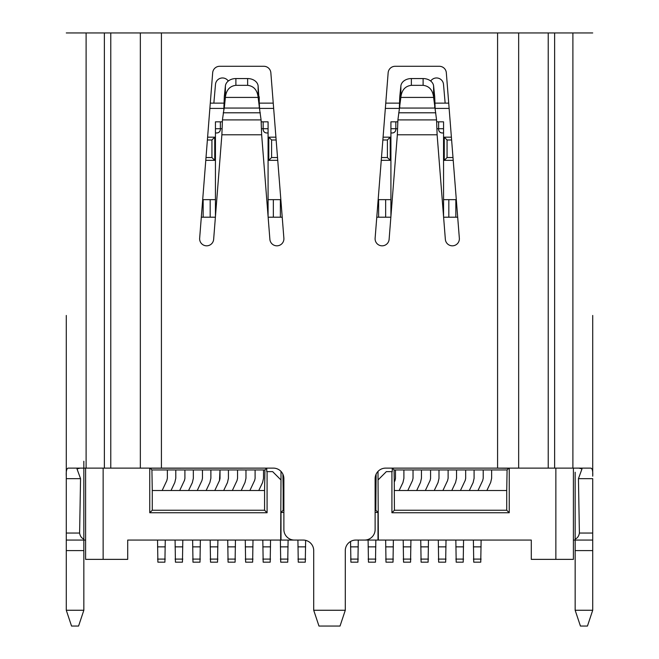<?xml version="1.0" encoding="UTF-8"?>
<svg xmlns="http://www.w3.org/2000/svg" width="659" height="659" viewBox="0 0 659 659"><rect width="100%" height="100%" fill="white"/><g stroke="black" fill="none" stroke-linecap="round" stroke-linejoin="round"><path stroke-width="0.99" d="M448.82 199.652L448.82 217.198M455.839 217.198L455.839 199.652M378.628 199.652L378.628 217.198M385.655 217.198L385.655 199.652M273.345 199.652L273.345 217.198M280.372 217.198L280.372 199.652M203.161 199.652L203.161 217.198M210.18 217.198L210.18 199.652M393.612 132.723A3.509 3.509 -39.1 0 1 392.319 132.97L390.919 132.97L390.919 216.506L390.919 121.841L390.919 132.97L392.319 132.97C394.428 132.756 395.598 131.586 395.828 129.461L395.828 123.884M393.687 132.69A3.509 3.509 -39.1 0 0 394.239 132.401M395.169 131.512A3.509 3.509 -39.1 0 0 395.581 130.754M395.589 130.729A3.509 3.509 -39.1 0 0 395.771 130.095M390.919 121.841L395.828 121.841L395.828 128.719L397.558 128.719M202.692 199.652L215.444 199.652L215.444 216.506L215.444 121.841L215.444 132.97L216.844 132.97C218.953 132.756 220.122 131.586 220.353 129.461L220.353 123.884M215.444 121.841L220.353 121.841L220.353 128.719L222.083 128.719M443.556 128.719L438.647 128.719L438.647 129.461A3.509 3.509 0 0 0 442.156 132.97L443.556 132.97L443.556 121.841L438.647 121.841L438.647 129.461C438.861 131.569 440.031 132.739 442.156 132.97L443.556 132.97L443.556 216.506M268.081 128.719L263.172 128.719L263.172 129.461A3.509 3.509 0 0 0 266.681 132.97L268.081 132.97L268.081 121.841L263.172 121.841L263.172 129.461C263.386 131.569 264.556 132.739 266.681 132.97L268.081 132.97L268.081 216.506M283.881 490.51L283.172 490.51L282.892 474.2M394.873 480.724L394.28 482.001L394.066 469.941L392.253 468.129L494.967 468.121L508.732 468.294L507.084 469.941L506.73 490.51L469.332 490.51L473.121 482.627L474.093 478.343L474.093 469.941L465.666 469.941L465.666 478.442L465.13 480.74M465.139 480.691L465.666 478.442L465.666 469.941L395.474 469.941L395.474 478.442L394.947 480.74M394.947 480.691L395.474 478.442L395.474 469.941L394.066 469.941M429.973 480.724L425.36 490.51L416.694 490.51L420.475 482.479L421.447 478.245L421.447 469.941L421.447 478.245L420.475 482.479L416.694 490.51L399.14 490.51L402.929 482.627L403.901 478.343L403.901 469.941L403.901 478.442M430.047 480.691L430.574 478.442L430.574 469.941L430.574 478.442L430.039 480.74M465.065 480.724L460.452 490.51L451.786 490.51L455.567 482.479L456.539 478.245L456.539 469.941L456.539 478.245L455.567 482.479L451.786 490.51L434.24 490.51L438.021 482.627L438.993 478.343L438.993 469.941L438.993 478.442M412.485 480.592L407.814 490.51L412.485 480.592L413.028 478.245L412.485 480.592M413.028 469.941L413.028 478.245L413.028 469.941M447.576 480.592L442.906 490.51L447.576 480.592L448.12 478.245L447.576 480.592M448.12 469.941L448.12 478.245L448.12 469.941M482.676 480.592L478.006 490.51L482.676 480.592L483.212 478.245L482.676 480.592M507.084 469.941L491.639 469.941L491.639 478.245L490.667 482.479L486.877 490.51L490.667 482.479L491.639 478.245L491.639 469.941L483.212 469.941L483.212 478.245L483.212 469.941L474.093 469.941L474.093 478.442M150.236 468.121L149.758 468.121L149.758 512.751L267.084 512.751L264.572 510.239L264.572 490.51L258.765 490.51L262.546 482.627L263.526 478.343L263.526 469.941L202.461 469.941L202.461 478.245L201.918 480.592L197.247 490.51L188.573 490.51L192.362 482.627L193.334 478.343L193.334 469.941L184.907 469.941L184.907 478.442L184.38 480.74M219.406 480.724L214.793 490.51L206.127 490.51L209.908 482.479L210.88 478.245L209.908 482.479L206.127 490.51L197.247 490.51L201.918 480.592L202.461 478.245L202.461 469.941L193.334 469.941L193.334 478.442M254.498 480.724L249.885 490.51L241.219 490.51L245 482.479L245.972 478.245L245.972 469.941L245.972 478.245L245 482.479L241.219 490.51L223.673 490.51L227.454 482.627L228.426 478.343L228.426 469.941L228.426 478.442M254.572 480.691L255.099 478.442L255.099 469.941L255.099 478.442L254.563 480.74M237.009 480.592L232.339 490.51L237.009 480.592L237.553 478.245L237.009 480.592M237.553 469.941L237.553 478.245L237.553 469.941M219.48 480.691L220.007 469.941L220.007 478.442L219.472 480.74M210.88 478.245L210.88 469.941L210.88 478.245M184.306 480.724L179.701 490.51L171.027 490.51L174.816 482.479L175.788 478.245L175.788 469.941L167.361 469.941L167.361 478.245L166.826 480.592L162.147 490.51L152.27 490.51L151.916 469.941L150.236 468.261M184.38 480.691L184.907 478.442L184.907 469.941L175.788 469.941L175.788 478.245L174.816 482.479L171.027 490.51L162.147 490.51L166.826 480.592L167.361 478.245L167.361 469.941L151.916 469.941M575.159 610.259L592.713 610.259L587.449 626.05L580.431 626.05L575.159 610.259L575.159 540.067L573.404 540.067L573.404 468.121L573.404 559.367L531.294 559.367L531.294 540.067L378.34 540.067L378.002 471.424M592.713 315.463L592.713 476.177C592.993 471.061 592.35 468.376 590.777 468.121L555.858 468.121L555.858 559.367M85.596 559.367L85.596 468.121L85.596 559.367L127.706 559.367L127.706 540.067L280.998 540.067L280.998 512.414L283.881 512.414M66.287 610.259L83.841 610.259L78.569 626.05L71.551 626.05L66.287 610.259L66.287 476.177C66.007 471.061 66.65 468.376 68.223 468.121L103.142 468.121L103.142 559.367M263.518 478.442L263.526 469.941L264.934 469.941L266.747 468.129L150.944 468.195M83.841 610.259L83.841 540.067L85.596 540.067M375.119 512.414L378.002 512.414L378.002 540.067L364.616 540.067M294.384 540.067L280.998 540.067M378.002 512.414L375.828 510.239L375.119 510.239M283.881 510.239L283.172 510.239L280.998 512.414M392.253 468.129L392.253 471.63L386.355 471.63L378.34 479.653M280.66 479.653L272.645 471.63L280.998 479.991L280.66 540.067M394.898 480.675L394.28 482.001L394.428 510.239L506.73 510.239L509.242 512.751L509.242 468.121L508.732 468.294M104.369 468.121L104.369 32.95L161.422 32.95L161.422 468.121L273.345 468.121A10.528 10.528 0 0 1 283.881 478.656L283.881 529.539A10.528 10.528 0 0 0 294.408 540.067L303.181 540.067A10.528 10.528 0 0 1 313.709 550.594L313.709 610.259L318.972 626.05L340.028 626.05L345.291 610.259L345.291 550.594A10.528 10.528 0 0 1 355.819 540.067L364.592 540.067A10.528 10.528 0 0 0 375.119 529.539L375.119 478.656A10.528 10.528 0 0 1 385.655 468.121L555.858 468.121M394.428 510.239L391.916 512.751L509.242 512.751M391.916 471.63L391.916 512.751M266.747 468.129L266.747 471.63L272.645 471.63M161.422 468.121L103.142 468.121M267.084 512.751L267.084 471.63M264.572 510.239L152.27 510.239L149.758 512.751M152.27 490.51L152.27 510.239M254.522 480.675L249.885 490.51L258.765 490.51L262.546 482.577L263.526 478.343M219.422 480.675L214.793 490.51L223.673 490.51L227.454 482.577L228.426 478.343M184.331 480.675L179.701 490.51L188.573 490.51M264.934 469.941L264.572 490.51M465.089 480.675L460.452 490.51L469.332 490.51L473.121 482.577L474.093 478.343M429.998 480.675L425.36 490.51L434.24 490.51L438.021 482.577L438.993 478.343M394.428 490.51L399.14 490.51L402.929 482.577L403.901 478.343M506.73 510.239L506.73 490.51M280.998 479.991L280.998 471.424M283.172 490.51L283.172 510.239M375.828 510.239L376.108 474.2M375.119 490.51L375.828 490.51M375.943 483.665L375.119 485.403L375.943 483.665M443.614 217.198L457.692 217.198M376.783 217.198L390.861 217.198M268.139 217.198L282.217 217.198M201.308 217.198L215.386 217.198M206.003 157.534L211.934 157.534L211.934 139.988L207.387 139.988M276.146 139.988L271.59 139.988L271.59 157.534L277.521 157.534M381.479 157.534L387.41 157.534L387.41 139.988L382.854 139.988M451.613 139.988L447.066 139.988L447.066 157.534L452.997 157.534M280.841 199.652L268.081 199.652M390.919 199.652L378.159 199.652M456.308 199.652L443.556 199.652M211.934 139.988L214.743 137.179L214.743 160.343L205.781 160.343M207.601 137.179L214.743 137.179M211.934 157.534L214.743 160.343M277.744 160.343L268.79 160.343L271.59 157.534M271.59 139.988L268.79 137.179L275.923 137.179M268.79 160.343L268.79 137.179M387.41 139.988L390.21 137.179L390.21 160.343L381.256 160.343M383.077 137.179L390.21 137.179M387.41 157.534L390.21 160.343M447.066 139.988L444.257 137.179L451.399 137.179M453.219 160.343L444.257 160.343L447.066 157.534M444.257 160.343L444.257 137.179M215.444 132.97L216.844 132.97A3.509 3.509 0 0 0 220.353 129.461L220.353 121.841L222.347 121.841M261.178 121.841L263.172 121.841M392.319 132.97A3.509 3.509 0 0 0 395.828 129.461L395.828 121.841L397.822 121.841M436.653 121.841L438.647 121.841M210.287 103.142L224.035 103.142M259.489 103.142L273.246 103.142M385.754 103.142L399.511 103.142M434.965 103.142L448.713 103.142M157.534 540.067L157.888 562.176L164.907 562.176L165.261 540.067M188.589 490.51L192.362 482.577L193.334 478.343M175.08 540.067L175.434 562.176L182.452 562.176L182.807 540.067M210.18 540.067L210.526 562.176L217.544 562.176L217.898 540.067M245.272 540.067L245.626 562.176L252.644 562.176L252.99 540.067M280.372 540.067L280.718 562.176L287.736 562.176L288.09 540.067M350.555 541.476L350.909 562.176L357.928 562.176L358.274 540.067M385.655 540.067L386.001 562.176L393.019 562.176L393.374 540.067M420.747 540.067L421.101 562.176L428.119 562.176L428.465 540.067M455.839 540.067L456.193 562.176L463.211 562.176L463.565 540.067M192.634 540.067L192.98 562.176L199.998 562.176L200.352 540.067M227.726 540.067L228.08 562.176L235.098 562.176L235.444 540.067M262.817 540.067L263.172 562.176L270.19 562.176L270.544 540.067M297.917 540.067L298.263 562.176L305.282 562.176L305.636 540.355M368.101 540.067L368.455 562.176L375.473 562.176L375.828 540.067M403.201 540.067L403.547 562.176L410.565 562.176L410.919 540.067M438.293 540.067L438.647 562.176L445.665 562.176L446.011 540.067M473.384 540.067L473.739 562.176L480.757 562.176L481.111 540.067M225.362 97.59L224.291 108.06L224.291 96.782L225.394 85.991A10.528 8.065 -0 0 1 235.889 78.561L247.636 78.561A10.528 8.065 0 0 1 258.13 85.991L259.737 110.317L258.163 97.59M259.242 96.782L259.242 108.06L224.291 108.06L223.788 110.317L224.291 96.782M400.837 97.59L397.912 119.897L397.344 134.79L389.115 239.357A7.018 7.018 0 0 1 382.121 245.823A7.018 7.018 0 0 1 375.119 238.253L388.151 72.762A7.018 7.018 0 0 1 395.145 66.287L439.331 66.287A7.018 7.018 0 0 1 446.324 72.762L459.348 238.253A7.018 7.018 0 0 1 452.354 245.823A7.018 7.018 0 0 1 445.352 239.357L437.123 134.79L436.563 119.897L433.638 97.59M223.788 110.317L222.437 119.897L221.877 134.79L213.648 239.357A7.018 7.018 0 0 1 206.646 245.823A7.018 7.018 0 0 1 199.652 238.253L212.676 72.762A7.018 7.018 0 0 1 219.669 66.287L263.855 66.287A7.018 7.018 0 0 1 270.849 72.762L283.881 238.253A7.018 7.018 0 0 1 276.879 245.823A7.018 7.018 0 0 1 269.885 239.357L261.656 134.79L261.088 119.897L259.737 110.317M228.294 81.041A7.018 7.018 0 0 0 215.493 84.368L213.854 103.142M430.706 81.041A7.018 7.018 0 0 1 443.507 84.368L445.146 103.142M423.111 78.561A10.528 8.065 0 0 1 433.606 85.991L434.709 96.782L434.709 108.06L399.758 108.06L399.758 96.782L400.87 85.991A10.528 8.065 -0 0 1 411.364 78.561L423.111 78.561L423.111 85.332L411.364 85.332C405.203 86.057 401.693 90.085 400.837 97.417L433.638 97.417C432.782 90.085 429.273 86.057 423.111 85.332M247.636 85.332L235.889 85.332C229.727 86.057 226.218 90.085 225.362 97.417L258.163 97.417C257.307 90.085 253.797 86.057 247.636 85.332L247.636 78.561M434.709 96.782L435.212 110.317M399.263 110.317L399.758 96.782M578.89 468.121L582.004 468.87L578.445 478.656L579.393 533.049C578.915 536.072 577.506 538.082 575.159 539.078L575.159 472.239M80.11 468.121L76.996 468.87L80.555 478.656L79.607 533.049C80.085 536.072 81.494 538.082 83.841 539.078L83.841 461.242M575.159 478.656L575.159 517.941M83.841 540.067L66.287 540.067L83.841 540.067L83.841 539.078M313.709 610.259L345.291 610.259M592.713 476.177L592.713 380.869M578.445 478.656L592.713 478.656L592.713 610.259M575.159 540.067L592.713 540.067L575.159 540.067L575.159 539.078M80.555 478.656L66.287 478.656L66.287 322.482M66.287 315.463L66.287 476.177M104.369 32.95L66.287 32.95M161.422 32.95L554.631 32.95L554.631 468.121M592.713 32.95L554.631 32.95M390.919 128.719L395.828 128.719M215.444 128.719L220.353 128.719M449.133 108.405L435.146 108.405M399.329 108.405L385.342 108.405M273.658 108.405L259.671 108.405M223.854 108.405L209.867 108.405M157.534 559.096L165.261 559.096M157.534 546.855L165.261 546.855M175.08 559.096L182.807 559.096M175.08 546.855L182.807 546.855M210.18 559.096L217.898 559.096M210.18 546.855L217.898 546.855M261.442 128.719L263.172 128.719M245.272 559.096L252.99 559.096M245.272 546.855L252.99 546.855M280.372 559.096L288.09 559.096M280.372 546.855L288.09 546.855M350.555 559.096L358.274 559.096M350.555 546.855L358.274 546.855M385.655 559.096L393.374 559.096M385.655 546.855L393.374 546.855M436.917 128.719L438.647 128.719M420.747 559.096L428.465 559.096M420.747 546.855L428.465 546.855M455.839 559.096L463.565 559.096M455.839 546.855L463.565 546.855M192.634 559.096L200.352 559.096M192.634 546.855L200.352 546.855M227.726 559.096L235.444 559.096M227.726 546.855L235.444 546.855M262.817 559.096L270.544 559.096M262.817 546.855L270.544 546.855M297.917 559.096L305.636 559.096M297.917 546.855L305.636 546.855M368.101 559.096L375.828 559.096M368.101 546.855L375.828 546.855M403.201 559.096L410.919 559.096M403.201 546.855L410.919 546.855M438.293 559.096L446.011 559.096M438.293 546.855L446.011 546.855M473.384 559.096L481.111 559.096M473.384 546.855L481.111 546.855M225.394 97.095L225.394 85.991M258.13 85.991L258.13 97.095M400.87 97.095L400.87 85.991M433.606 85.991L433.606 97.095M411.364 78.561L411.364 85.332M235.889 78.561L235.889 85.332M435.772 112.796L398.703 112.796M260.297 112.796L223.228 112.796M436.563 119.897L397.912 119.897M261.088 119.897L222.437 119.897M66.287 550.594L83.841 550.594M66.287 533.049L79.607 533.049M437.123 134.79L397.344 134.79M261.656 134.79L221.877 134.79M592.713 550.594L575.159 550.594M592.713 533.049L579.393 533.049M86.107 468.121L86.107 32.95M110.778 32.95L110.778 468.121M140.342 32.95L140.342 468.121M497.578 468.121L497.578 32.95M518.658 468.121L518.658 32.95M548.222 468.121L548.222 32.95M572.893 32.95L572.893 468.121"/></g></svg>
